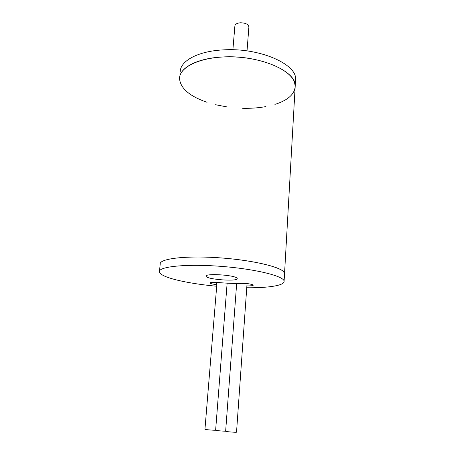 <?xml version="1.0" encoding="UTF-8"?>
<svg xmlns="http://www.w3.org/2000/svg" width="455" height="455" viewBox="0 0 455 455"><rect width="100%" height="100%" fill="white"/><g stroke="black" fill="none" stroke-linecap="round" stroke-linejoin="round"><path stroke-width="0.68" d="M283.607 271.703C278.858 266.169 248.373 259.492 215.903 257.581C183.411 255.619 159.25 258.94 160.211 264.122C159.079 258.633 186.362 255.329 220.931 257.917C255.5 260.442 284.415 267.938 284.546 273.387L283.607 271.703M207.053 102.301C189.507 96.221 180.339 88.287 179.537 78.51C179.424 66.419 202.543 55.982 232.613 56.881C262.666 57.66 290.444 69.74 294.465 82.213L295.204 86.075L295.102 87.855M236.776 277.959L237.226 278.54C238.249 281.861 205.967 279.433 206.166 276.213C204.83 273.245 233.375 274.854 236.776 277.959M216.825 284.625L216.569 284.602C212.604 284.176 210.415 283.641 209.994 282.987C210.472 282.288 213.162 282.123 218.07 282.498C226.607 283.3 234.456 283.59 241.633 283.368C247.844 283.431 251.723 284.017 253.27 285.131C253.242 285.541 252.155 285.786 250.011 285.865L246.877 285.933M179.537 78.51C179.367 67.949 196.861 58.257 222.262 57.006C258.429 54.537 296.575 70.991 295.204 86.075L284.506 274.143M246.752 287.77C268.541 287.975 284.858 285.467 284.102 281.162C283.954 276.043 254.925 268.854 220.248 266.3C185.566 263.695 158.238 266.664 159.409 271.823C159.557 272.977 160.797 274.172 163.135 275.394C171.558 279.853 193.534 284.136 216.694 286.235M180.225 71.89C180.078 61.129 197.55 51.233 222.882 49.913C258.952 47.337 296.967 64.03 295.585 79.392L295.204 86.075C294.772 94.134 287.998 100.242 274.888 104.4M265.953 106.578C258.645 107.915 250.864 108.483 242.612 108.284M228.086 107.118L215.414 104.718M295.585 79.392L295.483 81.212M232.892 49.76L234.877 25.992C235.121 24.2 236.913 23.131 240.24 22.778C245.336 22.83 248.225 24.195 248.902 26.868L248.879 27.118M225.646 431.186C223.064 431.249 215.152 430.47 215.624 430.197C214.532 430.458 204.42 429.571 204.955 429.253L217.007 282.413M236.532 432.142L236.532 432.165C236.554 432.568 225.1 431.607 225.64 431.249L236.674 283.448M216.569 284.602L216.751 282.39M250.011 285.865L250.142 284M284.102 281.162L284.546 273.387M159.483 271.152L160.211 264.122M247.037 50.897L248.902 26.868M227.13 283.175L215.624 430.197M247.048 283.579L236.532 432.165"/></g></svg>
